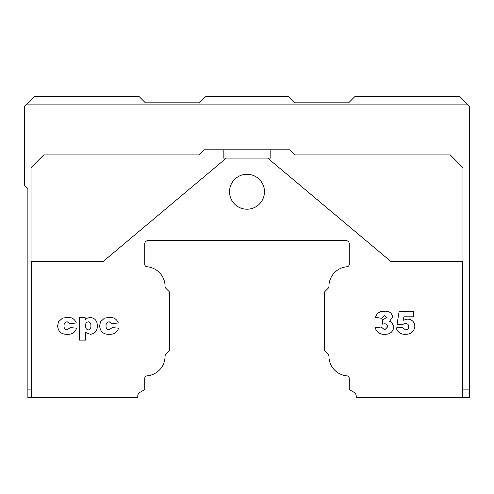 <?xml version="1.0" encoding="UTF-8"?>
<svg xmlns="http://www.w3.org/2000/svg" width="494" height="494" viewBox="0 0 494 494"><rect width="100%" height="100%" fill="white"/><g stroke="black" fill="none" stroke-linecap="round" stroke-linejoin="round"><path stroke-width="0.74" d="M462.946 261.61L391.02 261.61L267.643 158.08L270.817 158.08L270.817 149.824L289.552 149.824L294.634 154.906L450.244 154.906L462.946 167.608L462.946 389.908L469.3 389.908L469.3 397.528L356.242 397.528L356.242 396.188A4.446 4.446 0 0 0 354.019 392.335L350.209 390.137A1.908 1.908 0 0 1 349.258 388.488L349.258 378.392A2.538 2.538 0 0 0 346.936 375.86A19.692 19.692 0 0 1 328.936 356.186A2.538 2.538 0 0 0 328.189 354.383L325.046 351.24A1.908 1.908 0 0 1 324.49 349.894L324.49 292.732A1.908 1.908 0 0 1 325.046 291.386L328.189 288.237A2.538 2.538 0 0 0 328.936 286.434A19.692 19.692 0 0 1 346.936 266.76A2.538 2.538 0 0 0 349.258 264.228L349.258 243.826A3.174 3.174 0 0 0 346.084 240.646L147.916 240.646A3.174 3.174 0 0 0 144.742 243.826L144.742 264.228A2.538 2.538 0 0 0 147.064 266.76A19.692 19.692 0 0 1 165.064 286.434A2.538 2.538 0 0 0 165.811 288.237L168.954 291.386A1.908 1.908 0 0 1 169.51 292.732L169.51 349.894A1.908 1.908 0 0 1 168.954 351.24L165.811 354.383A2.538 2.538 0 0 0 165.064 356.186A19.692 19.692 0 0 1 147.064 375.86A2.538 2.538 0 0 0 144.742 378.392L144.742 388.488A1.908 1.908 0 0 1 143.791 390.137L139.981 392.335A4.446 4.446 0 0 0 137.758 396.188L137.758 397.528L27.874 397.528L27.874 188.566L24.7 185.392L24.7 106L34.228 96.472L139.024 96.472L145.378 102.82L199.366 102.82L205.714 96.472L288.286 96.472L294.634 102.82L348.622 102.82L354.976 96.472L459.772 96.472L467.392 104.092L26.608 104.092M229.531 191.74A17.469 17.469 0 0 0 247 209.209A17.469 17.469 0 0 0 264.469 191.74A17.469 17.469 0 0 0 247 174.277A17.469 17.469 0 0 0 229.531 191.74M27.874 389.908L31.054 389.908L31.054 167.608L43.756 154.906L199.366 154.906L204.448 149.824L223.183 149.824L223.183 158.08L226.357 158.08L102.98 261.61L31.054 261.61M469.3 389.908L469.3 106L467.392 104.092M384.301 315.641L381.609 318.266L375.489 317.339C376.829 313.116 379.769 311.09 384.301 311.269C388.883 310.843 391.68 312.683 392.693 316.784L389.618 321.285L391.557 322.051L393.86 326.645C393.162 331.845 390.13 334.395 384.752 334.308C379.837 334.543 376.65 332.357 375.193 327.738L381.319 327.016L384.622 329.93L387.734 326.83C387.623 324.879 386.58 323.866 384.604 323.811L382.486 324.144L382.807 319.377L383.64 319.433L386.567 317.389L384.301 315.641M85.616 340.138L79.497 340.138L79.497 317.685L85.172 317.685L85.172 320.019L87.401 318.074L90.433 317.395C95.089 318.155 97.374 321.032 97.281 326.015C97.367 330.906 95.064 333.672 90.39 334.308L85.616 332.481L85.616 340.138M462.631 397.528L462.631 261.61M267.643 158.08L226.357 158.08M31.369 261.61L31.369 397.528M67.128 329.93L70.16 327.596L76.576 328.183C75.144 332.4 72.161 334.438 67.622 334.308C61.54 334.549 58.206 331.752 57.625 325.916L58.49 321.761L62.479 318.142L67.196 317.395C71.642 317.092 74.674 318.939 76.286 322.934L69.87 323.811L67.184 321.767C64.936 322.181 63.893 323.607 64.041 326.034C63.961 328.294 64.992 329.597 67.128 329.93M109.118 329.93L112.157 327.596L118.572 328.183C117.14 332.4 114.151 334.438 109.619 334.308C103.53 334.549 100.196 331.752 99.615 325.916L100.48 321.761L104.475 318.142L109.193 317.395C113.632 317.092 116.664 318.939 118.282 322.934L111.866 323.811L109.174 321.767C106.932 322.181 105.883 323.607 106.031 326.034C105.957 328.294 106.988 329.597 109.118 329.93M397.065 324.206L399.109 311.56L413.688 311.56L413.688 316.808L403.907 316.808L403.308 320.254L407.352 319.143C411.91 319.346 414.41 321.687 414.855 326.17C414.238 331.579 411.162 334.29 405.636 334.308C400.807 334.524 397.658 332.388 396.194 327.893L402.314 327.306L405.562 329.93C407.606 329.813 408.661 328.732 408.729 326.695C408.68 324.644 407.624 323.589 405.562 323.514L403.796 323.879L402.4 324.836L397.065 324.206M270.817 149.824L223.183 149.824M88.296 321.767C86.265 322.279 85.363 323.669 85.573 325.935C85.413 328.158 86.345 329.492 88.37 329.93C90.285 329.362 91.118 327.979 90.865 325.793C91.063 323.644 90.204 322.298 88.296 321.767M31.054 389.908L31.369 389.908M462.946 389.908L462.631 389.908"/></g></svg>
